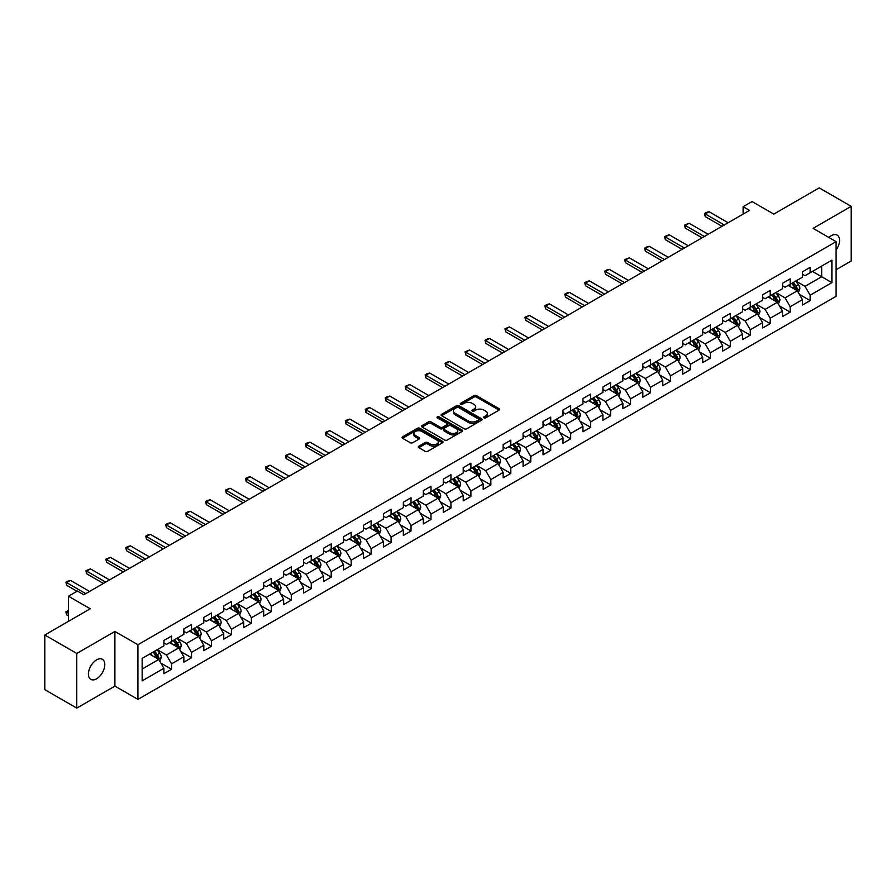 <?xml version="1.0" encoding="UTF-8"?>
<svg xmlns="http://www.w3.org/2000/svg" width="896" height="896" viewBox="0 0 896 896"><rect width="100%" height="100%" fill="white"/><g stroke="black" fill="none" stroke-linecap="round" stroke-linejoin="round"><path stroke-width="1.34" d="M483.986 417.816A1.243 0.717 0 0 0 485.744 417.816L499.083 410.11A1.781 1.03 0 0 0 499.598 409.382A1.781 1.03 0 0 0 499.083 408.666L476.482 395.618A1.781 1.03 0 0 0 473.973 395.618L460.622 403.312A1.243 0.717 0 0 0 462.381 404.331L464.106 403.334A5.678 3.282 0 0 1 472.147 403.334L474.029 404.421A5.678 3.282 0 0 1 475.698 406.739A5.678 3.282 0 0 1 474.029 409.058L472.304 410.054A1.243 0.717 0 0 0 474.062 411.074L475.787 410.077A5.678 3.282 0 0 1 483.829 410.077L485.71 411.163A5.678 3.282 0 0 1 487.368 413.482A5.678 3.282 0 0 1 485.71 415.8L483.986 416.797A1.243 0.717 0 0 0 483.986 417.816L483.986 416.797M96.611 678.787A11.581 6.686 120 0 0 104.171 668.584A11.581 6.686 120 0 0 102.402 659.31A11.581 6.686 120 0 0 96.611 659.882A11.581 6.686 120 0 0 89.04 670.085A11.581 6.686 120 0 0 90.821 679.37A11.581 6.686 120 0 0 96.611 678.787M836.102 250.107A11.581 6.686 120 0 0 837.166 235.099A11.581 6.686 120 0 0 831.376 235.67A11.581 6.686 120 0 0 828.934 237.507M418.846 446.219A1.781 1.03 0 0 0 418.331 446.936A1.781 1.03 0 0 0 418.846 447.664L425.186 451.326A1.781 1.03 0 0 0 427.694 451.326L442.512 442.77A1.781 1.03 0 0 0 443.038 442.042A1.781 1.03 0 0 0 442.512 441.325L419.91 428.277A1.781 1.03 0 0 0 417.402 428.277L402.584 436.822A1.781 1.03 0 0 0 402.069 437.55A1.781 1.03 0 0 0 402.584 438.278L410.245 442.702A1.781 1.03 0 0 0 412.754 442.702L419.093 439.04A1.781 1.03 0 0 0 419.619 438.312A1.781 1.03 0 0 0 419.093 437.584L415.296 435.389A4.749 2.744 0 0 1 413.907 433.451A4.749 2.744 0 0 1 416.842 430.92A4.749 2.744 0 0 1 422.016 431.514L436.901 440.104A4.749 2.744 0 0 1 438.29 442.042A4.749 2.744 0 0 1 435.355 444.584A4.749 2.744 0 0 1 430.181 443.979L427.694 442.557A1.781 1.03 0 0 0 425.186 442.557L418.846 446.219L418.846 447.664M836.102 269.718L851.2 261.005L851.2 206.349L819.224 187.891L773.808 214.11L752.058 201.555L743.109 206.718L749.504 210.414L83.821 594.742L77.414 591.058L68.466 596.221L68.466 621.331M76.776 653.464L76.776 708.109L114.901 686.101L114.901 631.456L76.776 653.464L44.8 634.995L90.216 608.776L68.466 596.221M114.901 631.456L137.928 644.739L836.102 241.651L836.102 296.307L137.928 699.395L137.928 644.739M851.2 206.349L813.075 228.357L836.102 241.651M464.24 428.781A1.781 1.03 0 0 0 466.749 428.781L481.566 420.224A1.781 1.03 0 0 0 482.082 419.496A1.781 1.03 0 0 0 481.566 418.779L458.965 405.731A1.781 1.03 0 0 0 456.456 405.731L441.638 414.277A1.781 1.03 0 0 0 441.112 415.005A1.781 1.03 0 0 0 441.638 415.733L464.24 428.781M437.797 418.085A1.243 0.717 0 0 1 439.062 418.264L439.062 416.786L462.045 430.046A1.781 1.03 0 0 1 462.56 430.774A1.781 1.03 0 0 1 462.045 431.502L447.227 440.048A1.781 1.03 0 0 1 444.707 440.048L422.106 427L428.456 423.371L428.456 421.893L422.106 425.555A1.781 1.03 0 0 0 421.59 426.283A1.781 1.03 0 0 0 422.106 427L422.106 425.555M428.456 423.371A1.781 1.03 0 0 1 430.965 423.371L430.965 421.893A1.781 1.03 0 0 0 428.456 421.893M430.965 421.893L440.126 427.179A1.781 1.03 0 0 0 442.635 427.179L446.846 424.76A1.781 1.03 0 0 0 447.362 424.032A1.781 1.03 0 0 0 446.846 423.304L437.304 417.794A1.243 0.717 0 0 1 439.062 416.786M76.776 708.109L44.8 689.651L44.8 634.995M160.888 663.096L171.573 669.267L171.573 663.869L183.848 656.779L183.848 662.178L191.52 657.742L191.52 652.355L203.806 645.266L203.806 650.653L211.478 646.218L211.478 640.83L223.754 633.741L223.754 639.128L231.437 634.704L231.437 629.306L243.712 622.216L243.712 627.614L251.384 623.179L251.384 617.792L263.67 610.702L263.67 616.09L271.342 611.654L271.342 606.267L283.629 599.178L283.629 604.565L291.301 600.141L291.301 594.742L303.576 587.653L303.576 593.051L311.259 588.616L311.259 583.229L323.534 576.139L323.534 581.526L331.206 577.091L331.206 571.704L343.493 564.614L343.493 570.002L351.165 565.578L351.165 560.179L363.451 553.09L363.451 558.488L371.123 554.053L371.123 548.666L383.398 541.576L383.398 546.963L391.082 542.528L391.082 537.141L403.357 530.051L403.357 535.438L411.029 531.014L411.029 525.616L423.315 518.526L423.315 523.925L430.987 519.49L430.987 514.102L443.262 507.013L443.262 512.4L450.946 507.965L450.946 502.578L463.221 495.488L463.221 500.875L470.893 496.451L470.893 491.053L483.179 483.963L483.179 489.362L490.851 484.926L490.851 479.539L503.138 472.45L503.138 477.837L510.81 473.402L510.81 468.014L523.085 460.925L523.085 466.312L530.768 461.888L530.768 456.49L543.043 449.4L543.043 454.798L550.715 450.363L550.715 444.976L563.002 437.886L563.002 443.274L570.674 438.838L570.674 433.451L582.949 426.362L582.949 431.749L590.632 427.325L590.632 421.926L602.907 414.837L602.907 420.235L610.579 415.8L610.579 410.413L622.866 403.323L622.866 408.71L630.538 404.275L630.538 398.888L642.824 391.798L642.824 397.186L650.496 392.762L650.496 387.363L662.771 380.274L662.771 385.672L670.454 381.237L670.454 375.85L682.73 368.76L682.73 374.147L690.402 369.712L690.402 364.325L702.688 357.235L702.688 362.622L710.36 358.198L710.36 352.8L722.646 345.71L722.646 351.109L730.318 346.674L730.318 341.286L742.594 334.197L742.594 339.584L750.277 335.149L750.277 329.762L762.552 322.672L762.552 328.059L770.224 323.635L770.224 318.237L782.51 311.147L782.51 316.546L790.182 312.11L790.182 306.723L802.458 299.634L802.458 305.021L810.141 300.586L810.141 295.198L831.88 282.643L831.88 260.187L821.654 266.101L821.654 276.73L831.88 282.643M171.573 669.267L163.89 673.691L163.89 668.304L142.15 680.859L142.15 658.403L163.89 645.848L163.89 640.461L171.573 636.026L171.573 641.424L183.848 634.334L183.848 628.936L191.52 624.512L191.52 629.899L203.806 622.81L203.806 617.422L211.478 612.987L211.478 618.374L223.754 611.285L223.754 605.898L231.437 601.462L231.437 606.861L243.712 599.771L243.712 594.373L251.384 589.949L251.384 595.336L263.67 588.246L263.67 582.859L271.342 578.424L271.342 583.811L283.629 576.722L283.629 571.334L291.301 566.899L291.301 572.298L303.576 565.208L303.576 559.81L311.259 555.386L311.259 560.773L323.534 553.683L323.534 548.296L331.206 543.861L331.206 549.248L343.493 542.158L343.493 536.771L351.165 532.336L351.165 537.734L363.451 530.645L363.451 525.246L371.123 520.822L371.123 526.21L383.398 519.12L383.398 513.733L391.082 509.298L391.082 514.685L403.357 507.595L403.357 502.208L411.029 497.773L411.029 503.171L423.315 496.082L423.315 490.683L430.987 486.259L430.987 491.646L443.262 484.557L443.262 479.17L450.946 474.734L450.946 480.122L463.221 473.032L463.221 467.645L470.893 463.21L470.893 468.608L483.179 461.518L483.179 456.12L490.851 451.696L490.851 457.083L503.138 449.994L503.138 444.606L510.81 440.171L510.81 445.558L523.085 438.469L523.085 433.082L530.768 428.646L530.768 434.045L543.043 426.955L543.043 421.557L550.715 417.133L550.715 422.52L563.002 415.43L563.002 410.043L570.674 405.608L570.674 410.995L582.949 403.906L582.949 398.518L590.632 394.083L590.632 399.482L602.907 392.392L602.907 386.994L610.579 382.57L610.579 387.957L622.866 380.867L622.866 375.48L630.538 371.045L630.538 376.432L642.824 369.342L642.824 363.955L650.496 359.52L650.496 364.918L662.771 357.829L662.771 352.43L670.454 348.006L670.454 353.394L682.73 346.304L682.73 340.917L690.402 336.482L690.402 341.869L702.688 334.779L702.688 329.392L710.36 324.957L710.36 330.355L722.646 323.266L722.646 317.867L730.318 313.443L730.318 318.83L742.594 311.741L742.594 306.354L750.277 301.918L750.277 307.306L762.552 300.216L762.552 294.829L770.224 290.394L770.224 295.792L782.51 288.702L782.51 283.304L790.182 278.88L790.182 284.267L802.458 277.178L802.458 271.79L810.141 267.355L810.141 272.742L831.88 260.187M169.523 642.6L178.73 647.92L166.454 655.01L157.237 649.69M163.89 642.902L166.454 644.381L171.573 641.424M166.454 655.01L171.573 663.869M178.73 647.92L183.848 656.779M189.47 631.086L198.688 636.395L186.402 643.485L177.195 638.176M183.848 631.378L186.402 632.856L191.52 629.899M186.402 643.485L191.52 652.355M198.688 636.395L203.806 645.266M209.429 619.562L218.646 624.882L206.36 631.971L197.154 626.651M203.806 619.853L206.36 621.331L211.478 618.374M206.36 631.971L211.478 640.83M218.646 624.882L223.754 633.741M229.387 608.037L238.594 613.357L226.318 620.446L217.101 615.126M223.754 608.339L226.318 609.818L231.437 606.861M226.318 620.446L231.437 629.306M238.594 613.357L243.712 622.216M249.346 596.523L258.552 601.832L246.277 608.922L237.059 603.613M243.712 596.814L246.277 598.293L251.384 595.336M246.277 608.922L251.384 617.792M258.552 601.832L263.67 610.702M269.293 584.998L278.51 590.318L266.224 597.408L257.018 592.088M263.67 585.29L266.224 586.768L271.342 583.811M266.224 597.408L271.342 606.267M278.51 590.318L283.629 599.178M289.251 573.474L298.458 578.794L286.182 585.883L276.976 580.563M283.629 573.776L286.182 575.254L291.301 572.298M286.182 585.883L291.301 594.742M298.458 578.794L303.576 587.653M309.21 561.96L318.416 567.269L306.141 574.358L296.923 569.05M303.576 562.251L306.141 563.73L311.259 560.773M306.141 574.358L311.259 583.229M318.416 567.269L323.534 576.139M329.168 550.435L338.374 555.755L326.088 562.845L316.882 557.525M323.534 550.726L326.088 552.205L331.206 549.248M326.088 562.845L331.206 571.704M338.374 555.755L343.493 564.614M349.115 538.91L358.333 544.23L346.046 551.32L336.84 546M343.493 539.213L346.046 540.691L351.165 537.734M346.046 551.32L351.165 560.179M358.333 544.23L363.451 553.09M369.074 527.397L378.28 532.706L366.005 539.795L356.798 534.486M363.451 527.688L366.005 529.166L371.123 526.21M366.005 539.795L371.123 548.666M378.28 532.706L383.398 541.576M389.032 515.872L398.238 521.192L385.963 528.282L376.746 522.962M383.398 516.163L385.963 517.642L391.082 514.685M385.963 528.282L391.082 537.141M398.238 521.192L403.357 530.051M408.979 504.347L418.197 509.667L405.91 516.757L396.704 511.437M403.357 504.65L405.91 506.128L411.029 503.171M405.91 516.757L411.029 525.616M418.197 509.667L423.315 518.526M428.938 492.834L438.155 498.142L425.869 505.232L416.662 499.923M423.315 493.125L425.869 494.603L430.987 491.646M425.869 505.232L430.987 514.102M438.155 498.142L443.262 507.013M448.896 481.309L458.102 486.629L445.827 493.718L436.61 488.398M443.262 481.6L445.827 483.078L450.946 480.122M445.827 493.718L450.946 502.578M458.102 486.629L463.221 495.488M468.854 469.784L478.061 475.104L465.786 482.194L456.568 476.874M463.221 470.086L465.786 471.554L470.893 468.608M465.786 482.194L470.893 491.053M478.061 475.104L483.179 483.963M488.802 458.27L498.019 463.579L485.733 470.669L476.526 465.36M483.179 458.562L485.733 460.04L490.851 457.083M485.733 470.669L490.851 479.539M498.019 463.579L503.138 472.45M508.76 446.746L517.966 452.066L505.691 459.155L496.485 453.835M503.138 447.037L505.691 448.515L510.81 445.558M505.691 459.155L510.81 468.014M517.966 452.066L523.085 460.925M528.718 435.221L537.925 440.541L525.65 447.63L516.432 442.31M523.085 435.523L525.65 436.99L530.768 434.045M525.65 447.63L530.768 456.49M537.925 440.541L543.043 449.4M548.677 423.707L557.883 429.016L545.597 436.106L536.39 430.797M543.043 423.998L545.597 425.477L550.715 422.52M545.597 436.106L550.715 444.976M557.883 429.016L563.002 437.886M568.624 412.182L577.842 417.502L565.555 424.592L556.349 419.272M563.002 412.474L565.555 413.952L570.674 410.995M565.555 424.592L570.674 433.451M577.842 417.502L582.949 426.362M588.582 400.658L597.789 405.978L585.514 413.067L576.307 407.747M582.949 400.96L585.514 402.427L590.632 399.482M585.514 413.067L590.632 421.926M597.789 405.978L602.907 414.837M608.541 389.144L617.747 394.453L605.472 401.542L596.254 396.234M602.907 389.435L605.472 390.914L610.579 387.957M605.472 401.542L610.579 410.413M617.747 394.453L622.866 403.323M628.488 377.619L637.706 382.939L625.419 390.029L616.213 384.709M622.866 377.91L625.419 379.389L630.538 376.432M625.419 390.029L630.538 398.888M637.706 382.939L642.824 391.798M648.446 366.094L657.664 371.414L645.378 378.504L636.171 373.184M642.824 366.397L645.378 367.864L650.496 364.918M645.378 378.504L650.496 387.363M657.664 371.414L662.771 380.274M668.405 354.581L677.611 359.89L665.336 366.979L656.118 361.67M662.771 354.872L665.336 356.35L670.454 353.394M665.336 366.979L670.454 375.85M677.611 359.89L682.73 368.76M688.363 343.056L697.57 348.376L685.294 355.466L676.077 350.146M682.73 343.347L685.294 344.826L690.402 341.869M685.294 355.466L690.402 364.325M697.57 348.376L702.688 357.235M708.31 331.531L717.528 336.851L705.242 343.941L696.035 338.621M702.688 331.834L705.242 333.301L710.36 330.355M705.242 343.941L710.36 352.8M717.528 336.851L722.646 345.71M728.269 320.018L737.475 325.326L725.2 332.416L715.994 327.107M722.646 320.309L725.2 321.787L730.318 318.83M725.2 332.416L730.318 341.286M737.475 325.326L742.594 334.197M748.227 308.493L757.434 313.813L745.158 320.902L735.941 315.582M742.594 308.784L745.158 310.262L750.277 307.306M745.158 320.902L750.277 329.762M757.434 313.813L762.552 322.672M768.186 296.968L777.392 302.288L765.106 309.378L755.899 304.058M762.552 297.27L765.106 298.738L770.224 295.792M765.106 309.378L770.224 318.237M777.392 302.288L782.51 311.147M788.133 285.454L797.35 290.763L785.064 297.853L775.858 292.544M782.51 285.746L785.064 287.224L790.182 284.267M785.064 297.853L790.182 306.723M797.35 290.763L802.458 299.634M812.437 271.421L821.654 276.73L805.022 286.339L795.816 281.019M802.458 274.221L805.022 275.699L810.141 272.742M805.022 286.339L810.141 295.198M114.901 686.101L137.928 699.395M743.109 206.718L743.109 214.11M142.15 669.043L158.771 659.445L149.565 654.125M158.771 659.445L163.89 668.304M799.456 294.426L810.141 300.586M779.498 305.939L790.182 312.11M759.55 317.464L770.224 323.635M739.592 328.989L750.277 335.149M719.634 340.502L730.318 346.674M699.675 352.027L710.36 358.198M679.728 363.552L690.402 369.712M659.77 375.066L670.454 381.237M639.811 386.59L650.496 392.762M619.864 398.115L630.538 404.275M599.906 409.629L610.579 415.8M579.947 421.154L590.632 427.325M559.989 432.678L570.674 438.838M540.042 444.192L550.715 450.363M520.083 455.717L530.768 461.888M500.125 467.242L510.81 473.402M480.166 478.755L490.851 484.926M460.219 490.28L470.893 496.451M440.261 501.805L450.946 507.965M420.302 513.318L430.987 519.49M400.355 524.843L411.029 531.014M380.397 536.368L391.082 542.528M360.438 547.882L371.123 554.053M340.48 559.406L351.165 565.578M320.533 570.931L331.206 577.091M300.574 582.445L311.259 588.616M280.616 593.97L291.301 600.141M260.658 605.494L271.342 611.654M240.71 617.008L251.384 623.179M220.752 628.533L231.437 634.704M200.794 640.058L211.478 646.218M180.846 651.571L191.52 657.742M484.478 417.995L485.71 417.278A5.678 3.282 0 0 0 487.368 414.96L487.368 413.482M475.698 406.739L475.698 408.218A5.678 3.282 0 0 1 474.029 410.536L472.797 411.253M499.061 410.122L476.482 397.096A1.781 1.03 0 0 0 473.973 397.096L461.126 404.51M481.566 418.779L481.566 420.224L458.965 407.21A1.781 1.03 0 0 0 456.456 407.21L441.661 415.744M478.43 420.011A1.243 0.717 0 0 0 478.43 418.992L458.584 407.534A1.243 0.717 0 0 0 456.826 407.534L455.011 408.587A5.678 3.282 0 0 0 453.342 410.906A5.678 3.282 0 0 0 455.011 413.235L468.563 421.064A5.678 3.282 0 0 0 476.605 421.064L478.43 420.011L478.43 421.49A1.243 0.717 0 0 0 478.789 420.974L478.789 419.496M453.342 410.906L453.342 412.384A5.678 3.282 0 0 0 455.011 414.702L455.011 413.235M478.43 421.49L476.605 422.531A5.678 3.282 0 0 1 468.563 422.531L455.011 414.702M430.965 423.371L440.126 428.658A1.781 1.03 0 0 0 442.635 428.658L446.846 426.238A1.781 1.03 0 0 0 447.362 425.51L447.362 424.032M439.062 418.264L462.011 431.514M449.635 432.678A4.749 2.744 0 0 0 454.821 433.272A4.749 2.744 0 0 0 457.744 430.741A4.749 2.744 0 0 0 456.355 428.792L451.114 425.768A1.781 1.03 0 0 0 448.605 425.768L444.394 428.198A1.781 1.03 0 0 0 443.878 428.926A1.781 1.03 0 0 0 444.394 429.654L449.635 432.678L449.635 434.157A4.749 2.744 0 0 0 454.821 434.75A4.749 2.744 0 0 0 457.744 432.219L457.744 430.741M443.878 428.926L443.878 430.405A1.781 1.03 0 0 0 444.394 431.122L444.394 429.654M449.635 434.157L444.394 431.122M438.29 442.042L438.29 443.52A4.749 2.744 0 0 1 435.355 446.051A4.749 2.744 0 0 1 430.181 445.458L427.694 444.035A1.781 1.03 0 0 0 425.186 444.035L418.869 447.675M413.907 433.451L413.907 434.93A4.749 2.744 0 0 0 415.296 436.867L415.296 435.389M419.07 439.051L415.296 436.867M442.512 441.325L442.512 442.77L419.91 429.744A1.781 1.03 0 0 0 417.402 429.744L402.606 438.29M798.358 292.522L799.882 288.68A4.794 2.766 -120 0 0 798.347 284.603L795.704 281.075M791.101 287.168L789.309 284.771M791.739 283.371L794.382 286.888A4.794 2.766 60 0 1 795.76 289.778L797.294 288.893A4.794 2.766 -120 0 0 795.917 286.003L793.274 282.475M792.075 283.17L795.01 287.078A2.442 1.411 60 0 1 795.446 287.829L797.294 288.893M724.304 224.963L705.219 213.942L705.219 216.608L704.514 213.539L706.429 212.43L709.061 211.725L728.146 222.746M721.997 226.296L705.219 216.608M709.061 211.725L705.219 213.942L704.514 213.539M778.4 304.035L779.923 300.205A4.794 2.766 -120 0 0 778.389 296.128L775.757 292.6M771.154 298.682L769.362 296.296M771.792 294.885L774.424 298.413A4.794 2.766 60 0 1 775.802 301.291L777.336 300.406A4.794 2.766 -120 0 0 775.958 297.528L773.326 294M772.117 294.694L775.051 298.603A2.442 1.411 60 0 1 775.499 299.342L777.336 300.406M758.442 315.56L759.965 311.73A4.794 2.766 -120 0 0 758.442 307.642L755.798 304.125M751.195 310.206L749.403 307.81M751.834 306.41L754.477 309.938A4.794 2.766 60 0 1 755.843 312.816L757.378 311.931A4.794 2.766 -120 0 0 756.011 309.042L753.368 305.525M752.17 306.219L755.093 310.128A2.442 1.411 60 0 1 755.541 310.867L757.378 311.931M704.346 236.488L685.261 225.467L685.261 228.122L684.555 225.064L689.102 223.25L708.187 234.27M702.05 237.81L685.261 228.122M689.102 223.25L685.261 225.467L684.555 225.064M684.398 248.002L665.314 236.981L665.314 239.646L664.608 236.578L669.144 234.774L688.229 245.784M682.091 249.334L665.314 239.646M669.144 234.774L665.314 236.981L664.608 236.578M738.494 327.085L740.018 323.243A4.794 2.766 -120 0 0 738.483 319.166L735.84 315.638M731.237 321.731L729.445 319.334M731.875 317.934L734.518 321.451A4.794 2.766 60 0 1 735.885 324.341L737.419 323.456A4.794 2.766 -120 0 0 736.053 320.566L733.41 317.038M732.211 317.733L735.134 321.642A2.442 1.411 60 0 1 735.582 322.392L737.419 323.456M718.536 338.598L720.059 334.768A4.794 2.766 -120 0 0 718.525 330.691L715.882 327.163M711.29 333.245L709.486 330.859M711.917 329.448L714.56 332.976A4.794 2.766 60 0 1 715.938 335.854L717.472 334.97A4.794 2.766 -120 0 0 716.094 332.091L713.451 328.563M712.253 329.258L715.187 333.166A2.442 1.411 60 0 1 715.624 333.906L717.472 334.97M698.578 350.123L700.101 346.293A4.794 2.766 -120 0 0 698.566 342.205L695.934 338.688M691.331 344.77L689.539 342.373M691.97 340.973L694.602 344.501A4.794 2.766 60 0 1 695.979 347.379L697.514 346.494A4.794 2.766 -120 0 0 696.136 343.605L693.504 340.088M692.306 340.782L695.229 344.691A2.442 1.411 60 0 1 695.677 345.43L697.514 346.494M664.44 259.526L645.355 248.506L645.355 251.171L644.65 248.102L646.565 246.994L649.186 246.288L668.282 257.309M662.133 260.859L645.355 251.171M649.186 246.288L645.355 248.506L644.65 248.102M644.482 271.051L625.397 260.03L625.397 262.685L624.691 259.627L629.238 257.813L648.323 268.834M642.186 272.373L625.397 262.685M629.238 257.813L625.397 260.03L624.691 259.627M624.523 282.565L605.438 271.555L605.438 274.21L604.744 271.141L606.659 270.032L609.28 269.338L628.365 280.358M622.227 283.898L605.438 274.21M609.28 269.338L605.438 271.555L604.744 271.141M678.63 361.648L680.142 357.806A4.794 2.766 -120 0 0 678.619 353.73L675.976 350.202M671.373 356.294L669.581 353.898M672.011 352.498L674.654 356.014A4.794 2.766 60 0 1 676.021 358.904L677.555 358.019A4.794 2.766 -120 0 0 676.189 355.13L673.546 351.602M672.347 352.296L675.27 356.205A2.442 1.411 60 0 1 675.718 356.955L677.555 358.019M604.576 294.09L585.491 283.069L585.491 285.734L584.786 282.666L586.701 281.557L589.322 280.851L608.406 291.872M602.269 295.422L585.491 285.734M589.322 280.851L585.491 283.069L584.786 282.666M658.672 373.162L660.195 369.331A4.794 2.766 -120 0 0 658.661 365.254L656.018 361.726M651.414 367.808L649.622 365.422M652.053 364.011L654.696 367.539A4.794 2.766 60 0 1 656.074 370.418L657.608 369.533A4.794 2.766 -120 0 0 656.23 366.654L653.587 363.126M652.389 363.821L655.323 367.73A2.442 1.411 60 0 1 655.76 368.469L657.608 369.533M584.618 305.614L565.533 294.594L565.533 297.248L564.827 294.19L566.742 293.082L569.374 292.376L588.459 303.397M582.31 306.936L565.533 297.248M569.374 292.376L565.533 294.594L564.827 294.19M638.714 384.686L640.237 380.856A4.794 2.766 -120 0 0 638.702 376.768L636.07 373.251M631.467 379.333L629.675 376.936M632.106 375.536L634.738 379.064A4.794 2.766 60 0 1 636.115 381.942L637.65 381.058A4.794 2.766 -120 0 0 636.272 378.168L633.64 374.651M632.43 375.346L635.365 379.254A2.442 1.411 60 0 1 635.802 379.994L637.65 381.058M564.659 317.128L545.574 306.118L545.574 308.773L544.869 305.704L546.795 304.595L549.416 303.901L568.501 314.922M562.363 318.461L545.574 308.773M549.416 303.901L545.574 306.118L544.869 305.704M618.755 396.211L620.278 392.37A4.794 2.766 -120 0 0 618.755 388.293L616.112 384.765M611.509 390.858L609.717 388.461M612.147 387.061L614.79 390.578A4.794 2.766 60 0 1 616.157 393.467L617.691 392.582A4.794 2.766 -120 0 0 616.325 389.693L613.682 386.165M612.483 386.859L615.406 390.768A2.442 1.411 60 0 1 615.854 391.518L617.691 392.582M544.712 328.653L525.616 317.632L525.616 320.298L524.922 317.229L529.458 315.414L548.542 326.435M542.405 329.986L525.616 320.298M529.458 315.414L525.616 317.632L524.922 317.229M598.808 407.725L600.32 403.894A4.794 2.766 -120 0 0 598.797 399.818L596.154 396.29M591.55 402.371L589.758 399.986M592.189 398.574L594.832 402.102A4.794 2.766 60 0 1 596.198 404.981L597.733 404.096A4.794 2.766 -120 0 0 596.366 401.218L593.723 397.69M592.525 398.384L595.448 402.293A2.442 1.411 60 0 1 595.896 403.032L597.733 404.096M524.754 340.178L505.669 329.157L505.669 331.811L504.963 328.754L509.499 326.939L528.584 337.96M522.446 341.499L505.669 331.811M509.499 326.939L505.669 329.157L504.963 328.754M578.85 419.25L580.373 415.419A4.794 2.766 -120 0 0 578.838 411.331L576.195 407.814M571.592 413.896L569.8 411.499M572.23 410.099L574.874 413.627A4.794 2.766 60 0 1 576.251 416.506L577.786 415.621A4.794 2.766 -120 0 0 576.408 412.731L573.765 409.214M572.566 409.909L575.501 413.818A2.442 1.411 60 0 1 575.938 414.557L577.786 415.621M504.795 351.691L485.71 340.682L485.71 343.336L485.005 340.267L486.931 339.158L489.552 338.464L508.637 349.485M502.488 353.024L485.71 343.336M489.552 338.464L485.71 340.682L485.005 340.267M558.891 430.774L560.414 426.933A4.794 2.766 -120 0 0 558.88 422.856L556.248 419.328M551.645 425.421L549.853 423.024M552.283 421.624L554.915 425.141A4.794 2.766 60 0 1 556.293 428.03L557.827 427.146A4.794 2.766 -120 0 0 556.45 424.256L553.818 420.728M552.608 421.422L555.542 425.331A2.442 1.411 60 0 1 555.99 426.082L557.827 427.146M484.837 363.216L465.752 352.195L465.752 354.861L465.046 351.792L469.594 349.978L488.678 360.998M482.541 364.549L465.752 354.861M469.594 349.978L465.752 352.195L465.046 351.792M538.933 442.288L540.456 438.458A4.794 2.766 -120 0 0 538.933 434.381L536.29 430.853M531.686 436.934L529.894 434.549M532.325 433.138L534.968 436.666A4.794 2.766 60 0 1 536.334 439.544L537.869 438.659A4.794 2.766 -120 0 0 536.502 435.781L533.859 432.253M532.661 432.947L535.584 436.856A2.442 1.411 60 0 1 536.032 437.595L537.869 438.659M464.89 374.741L445.805 363.72L445.805 366.374L445.099 363.317L447.014 362.208L449.635 361.502L468.72 372.523M462.582 376.062L445.805 366.374M449.635 361.502L445.805 363.72L445.099 363.317M518.986 453.813L520.509 449.982A4.794 2.766 -120 0 0 518.974 445.894L516.331 442.378M511.728 448.459L509.936 446.062M512.366 444.662L515.01 448.19A4.794 2.766 60 0 1 516.376 451.069L517.91 450.184A4.794 2.766 -120 0 0 516.544 447.306L513.901 443.778M512.702 444.472L515.637 448.381A2.442 1.411 60 0 1 516.074 449.12L517.91 450.184M444.931 386.254L425.846 375.245L425.846 377.899L425.141 374.83L427.056 373.722L429.677 373.027L448.773 384.048M442.624 387.587L425.846 377.899M429.677 373.027L425.846 375.245L425.141 374.83M499.027 465.338L500.55 461.496A4.794 2.766 -120 0 0 499.016 457.419L496.384 453.891M491.781 459.984L489.978 457.587M492.408 456.187L495.051 459.704A4.794 2.766 60 0 1 496.429 462.594L497.963 461.709A4.794 2.766 -120 0 0 496.586 458.819L493.942 455.291M492.744 455.986L495.678 459.906A2.442 1.411 60 0 1 496.115 460.645L497.963 461.709M424.973 397.779L405.888 386.758L405.888 389.424L405.182 386.355L409.73 384.541L428.814 395.562M422.677 399.112L405.888 389.424M409.73 384.541L405.888 386.758L405.182 386.355M479.069 476.851L480.592 473.021A4.794 2.766 -120 0 0 479.069 468.944L476.426 465.416M471.822 471.498L470.03 469.112M472.461 467.701L475.093 471.229A4.794 2.766 60 0 1 476.47 474.107L478.005 473.222A4.794 2.766 -120 0 0 476.638 470.344L473.995 466.816M472.797 467.51L475.72 471.419A2.442 1.411 60 0 1 476.168 472.158L478.005 473.222M405.014 409.304L385.93 398.283L385.93 400.938L385.235 397.88L387.15 396.771L389.771 396.066L408.856 407.086M402.718 410.626L385.93 400.938M389.771 396.066L385.93 398.283L385.235 397.88M459.122 488.376L460.634 484.546A4.794 2.766 -120 0 0 459.11 480.458L456.467 476.941M451.864 483.022L450.072 480.626M452.502 479.226L455.146 482.754A4.794 2.766 60 0 1 456.512 485.632L458.046 484.747A4.794 2.766 -120 0 0 456.68 481.869L454.037 478.341M452.838 479.035L455.762 482.944A2.442 1.411 60 0 1 456.21 483.683L458.046 484.747M385.067 420.818L365.982 409.808L365.982 412.462L365.277 409.394L367.192 408.285L369.813 407.59L388.898 418.611M382.76 422.15L365.982 412.462M369.813 407.59L365.982 409.808L365.277 409.394M439.163 499.901L440.686 496.059A4.794 2.766 -120 0 0 439.152 491.982L436.509 488.454M431.906 494.547L430.114 492.15M432.544 490.75L435.187 494.267A4.794 2.766 60 0 1 436.565 497.157L438.099 496.272A4.794 2.766 -120 0 0 436.722 493.382L434.078 489.866M432.88 490.549L435.814 494.469A2.442 1.411 60 0 1 436.251 495.208L438.099 496.272M365.109 432.342L346.024 421.322L346.024 423.987L345.318 420.918L347.234 419.81L349.866 419.104L368.95 430.125M362.802 433.675L346.024 423.987M349.866 419.104L346.024 421.322L345.318 420.918M419.205 511.414L420.728 507.584A4.794 2.766 -120 0 0 419.194 503.507L416.562 499.979M411.958 506.061L410.166 503.675M412.597 502.264L415.229 505.792A4.794 2.766 60 0 1 416.606 508.67L418.141 507.786A4.794 2.766 -120 0 0 416.763 504.907L414.131 501.379M412.922 502.074L415.856 505.982A2.442 1.411 60 0 1 416.304 506.722L418.141 507.786M345.15 443.867L326.066 432.846L326.066 435.501L325.36 432.443L329.907 430.629L348.992 441.65M342.854 445.189L326.066 435.501M329.907 430.629L326.066 432.846L325.36 432.443M399.246 522.939L400.77 519.109A4.794 2.766 -120 0 0 399.246 515.021L396.603 511.504M392 517.586L390.208 515.189M392.638 513.789L395.282 517.317A4.794 2.766 60 0 1 396.648 520.195L398.182 519.31A4.794 2.766 -120 0 0 396.816 516.432L394.173 512.904M392.974 513.598L395.898 517.507A2.442 1.411 60 0 1 396.346 518.246L398.182 519.31M325.203 455.381L306.107 444.371L306.107 447.026L305.413 443.957L307.328 442.848L309.949 442.154L329.034 453.174M322.896 456.714L306.107 447.026M309.949 442.154L306.107 444.371L305.413 443.957M379.299 534.464L380.811 530.622A4.794 2.766 -120 0 0 379.288 526.546L376.645 523.018M372.042 529.11L370.25 526.714M372.68 525.314L375.323 528.83A4.794 2.766 60 0 1 376.69 531.72L378.224 530.835A4.794 2.766 -120 0 0 376.858 527.946L374.214 524.429M373.016 525.112L375.939 529.032A2.442 1.411 60 0 1 376.387 529.771L378.224 530.835M305.245 466.906L286.16 455.885L286.16 458.55L285.454 455.482L289.99 453.667L309.075 464.688M302.938 468.238L286.16 458.55M289.99 453.667L286.16 455.885L285.454 455.482M359.341 545.978L360.864 542.147A4.794 2.766 -120 0 0 359.33 538.07L356.686 534.542M352.083 540.624L350.291 538.238M352.722 536.827L355.365 540.355A4.794 2.766 60 0 1 356.742 543.234L358.277 542.349A4.794 2.766 -120 0 0 356.899 539.47L354.256 535.942M353.058 536.637L355.992 540.546A2.442 1.411 60 0 1 356.429 541.285L358.277 542.349M285.286 478.43L266.202 467.41L266.202 470.064L265.496 467.006L270.043 465.192L289.128 476.213M282.979 479.752L266.202 470.064M270.043 465.192L266.202 467.41L265.496 467.006M339.382 557.502L340.906 553.672A4.794 2.766 -120 0 0 339.371 549.584L336.739 546.067M332.136 552.149L330.344 549.752M332.774 548.352L335.406 551.88A4.794 2.766 60 0 1 336.784 554.758L338.318 553.874A4.794 2.766 -120 0 0 336.941 550.995L334.309 547.467M333.099 548.162L336.034 552.07A2.442 1.411 60 0 1 336.482 552.81L338.318 553.874M265.328 489.944L246.243 478.934L246.243 481.589L245.538 478.52L247.464 477.411L250.085 476.717L269.17 487.738M263.032 491.277L246.243 481.589M250.085 476.717L246.243 478.934L245.538 478.52M319.424 569.027L320.947 565.186A4.794 2.766 -120 0 0 319.424 561.109L316.781 557.581M312.178 563.674L310.386 561.277M312.816 559.877L315.459 563.394A4.794 2.766 60 0 1 316.826 566.283L318.36 565.398A4.794 2.766 -120 0 0 316.994 562.509L314.35 558.992M313.152 559.675L316.075 563.595A2.442 1.411 60 0 1 316.523 564.334L318.36 565.398M245.381 501.469L226.296 490.448L226.296 493.114L225.59 490.045L230.126 488.23L249.211 499.251M243.074 502.802L226.296 493.114M230.126 488.23L226.296 490.448L225.59 490.045M299.477 580.541L301 576.71A4.794 2.766 -120 0 0 299.466 572.634L296.822 569.106M292.219 575.187L290.427 572.802M292.858 571.39L295.501 574.918A4.794 2.766 60 0 1 296.867 577.797L298.402 576.912A4.794 2.766 -120 0 0 297.035 574.034L294.392 570.506M293.194 571.2L296.128 575.109A2.442 1.411 60 0 1 296.565 575.848L298.402 576.912M225.422 512.994L206.338 501.973L206.338 504.627L205.632 501.57L207.547 500.461L210.168 499.755L229.264 510.776M223.115 514.315L206.338 504.627M210.168 499.755L206.338 501.973L205.632 501.57M279.518 592.066L281.042 588.235A4.794 2.766 -120 0 0 279.507 584.147L276.875 580.63M272.272 586.712L270.469 584.315M272.899 582.915L275.542 586.443A4.794 2.766 60 0 1 276.92 589.322L278.454 588.437A4.794 2.766 -120 0 0 277.077 585.558L274.445 582.03M273.235 582.725L276.17 586.634A2.442 1.411 60 0 1 276.606 587.373L278.454 588.437M205.464 524.507L186.379 513.498L186.379 516.152L185.674 513.083L187.6 511.974L190.221 511.28L209.306 522.301M203.168 525.84L186.379 516.152M190.221 511.28L186.379 513.498L185.674 513.083M259.56 603.59L261.083 599.749A4.794 2.766 -120 0 0 259.56 595.672L256.917 592.144M252.314 598.237L250.522 595.84M252.952 594.44L255.584 597.957A4.794 2.766 60 0 1 256.962 600.846L258.496 599.962A4.794 2.766 -120 0 0 257.13 597.072L254.486 593.555M253.288 594.238L256.211 598.158A2.442 1.411 60 0 1 256.659 598.898L258.496 599.962M185.506 536.032L166.421 525.011L166.421 527.677L165.726 524.608L167.642 523.499L170.262 522.794L189.347 533.814M183.21 537.365L166.421 527.677M170.262 522.794L166.421 525.011L165.726 524.608M239.613 615.104L241.125 611.274A4.794 2.766 -120 0 0 239.602 607.197L236.958 603.669M232.355 609.75L230.563 607.365M232.994 605.954L235.637 609.482A4.794 2.766 60 0 1 237.003 612.36L238.538 611.475A4.794 2.766 -120 0 0 237.171 608.597L234.528 605.069M233.33 605.763L236.253 609.672A2.442 1.411 60 0 1 236.701 610.411L238.538 611.475M165.558 547.557L146.474 536.536L146.474 539.19L145.768 536.133L147.683 535.024L150.304 534.318L169.389 545.339M163.251 548.878L146.474 539.19M150.304 534.318L146.474 536.536L145.768 536.133M219.654 626.629L221.178 622.798A4.794 2.766 -120 0 0 219.643 618.71L217 615.194M212.397 621.275L210.605 618.878M213.035 617.478L215.678 621.006A4.794 2.766 60 0 1 217.056 623.885L218.59 623A4.794 2.766 -120 0 0 217.213 620.122L214.57 616.594M213.371 617.288L216.306 621.197A2.442 1.411 60 0 1 216.742 621.936L218.59 623M145.6 559.07L126.515 548.061L126.515 550.715L125.81 547.646L127.725 546.538L130.357 545.843L149.442 556.864M143.293 560.403L126.515 550.715M130.357 545.843L126.515 548.061L125.81 547.646M199.696 638.154L201.219 634.312A4.794 2.766 -120 0 0 199.685 630.235L197.053 626.707M192.45 632.8L190.658 630.403M193.088 629.003L195.72 632.52A4.794 2.766 60 0 1 197.098 635.41L198.632 634.525A4.794 2.766 -120 0 0 197.254 631.635L194.622 628.118M193.413 628.802L196.347 632.722A2.442 1.411 60 0 1 196.795 633.461L198.632 634.525M125.642 570.595L106.557 559.574L106.557 562.24L105.851 559.171L110.398 557.357L129.483 568.378M123.346 571.928L106.557 562.24M110.398 557.357L106.557 559.574L105.851 559.171M179.738 649.667L181.261 645.837A4.794 2.766 -120 0 0 179.738 641.76L177.094 638.232M172.491 644.314L170.699 641.928M173.13 640.517L175.773 644.045A4.794 2.766 60 0 1 177.139 646.923L178.674 646.038A4.794 2.766 -120 0 0 177.307 643.16L174.664 639.632M173.466 640.326L176.389 644.235A2.442 1.411 60 0 1 176.837 644.974L178.674 646.038M105.694 582.12L86.598 571.099L86.598 573.754L85.904 570.696L90.44 568.882L109.525 579.902M103.387 583.442L86.598 573.754M90.44 568.882L86.598 571.099L85.904 570.696M159.79 661.192L161.302 657.362A4.794 2.766 -120 0 0 159.779 653.274L157.136 649.757M152.533 655.838L150.741 653.442M153.171 652.042L155.814 655.57A4.794 2.766 60 0 1 157.181 658.448L158.715 657.563A4.794 2.766 -120 0 0 157.349 654.685L154.706 651.157M153.507 651.851L156.43 655.76A2.442 1.411 60 0 1 156.878 656.499L158.715 657.563M68.466 611.117L66.651 612.158L68.466 613.211M66.651 614.824L65.946 612.203L66.651 612.158L66.651 614.824L68.466 615.866M65.946 611.755L68.466 610.49M85.736 593.634L66.651 582.624L66.651 585.278L65.946 582.21L67.861 581.101L70.482 580.406L89.566 591.427M77.034 591.27L66.651 585.278M70.482 580.406L66.651 582.624L65.946 582.21M485.71 417.278L485.71 415.8M472.304 411.074L472.304 410.054M474.029 410.536L474.029 409.058M460.622 404.331L460.622 403.312M473.973 397.096L473.973 395.618M476.482 397.096L476.482 395.618M499.083 410.11L499.083 408.666M441.638 415.733L441.638 414.277M456.456 407.21L456.456 405.731M458.965 407.21L458.965 405.731M468.563 422.531L468.563 421.064M476.605 422.531L476.605 421.064M440.126 428.658L440.126 427.179M442.635 428.658L442.635 427.179M446.846 426.238L446.846 424.76M462.045 431.502L462.045 430.046M425.186 444.035L425.186 442.557M427.694 444.035L427.694 442.557M430.181 445.458L430.181 443.979M419.093 439.04L419.093 437.584M402.584 438.278L402.584 436.822M417.402 429.744L417.402 428.277M419.91 429.744L419.91 428.277M796.869 290.494L799.848 288.781M795.917 286.003L798.347 284.603M792.512 287.974L794.382 286.888M776.922 302.019L779.89 300.294M775.958 297.528L778.389 296.128M772.554 299.499L774.424 298.413M756.963 313.533L759.931 311.819M756.011 309.042L758.442 307.642M752.595 311.013L754.477 309.938M737.005 325.058L739.984 323.344M736.053 320.566L738.483 319.166M732.637 322.538L734.518 321.451M717.046 336.582L720.026 334.858M716.094 332.091L718.525 330.691M712.69 334.062L714.56 332.976M697.099 348.096L700.067 346.382M696.136 343.605L698.566 342.205M692.731 345.576L694.602 344.501M677.141 359.621L680.12 357.907M676.189 355.13L678.619 353.73M672.773 357.101L674.654 356.014M657.182 371.146L660.162 369.421M656.23 366.654L658.661 365.254M652.826 368.626L654.696 367.539M637.235 382.659L640.203 380.946M636.272 378.168L638.702 376.768M632.867 380.139L634.738 379.064M617.277 394.184L620.245 392.47M616.325 389.693L618.755 388.293M612.909 391.664L614.79 390.578M597.318 405.709L600.298 403.984M596.366 401.218L598.797 399.818M592.95 403.189L594.832 402.102M577.36 417.222L580.339 415.509M576.408 412.731L578.838 411.331M573.003 414.702L574.874 413.627M557.413 428.747L560.381 427.034M556.45 424.256L558.88 422.856M553.045 426.227L554.915 425.141M537.454 440.272L540.422 438.547M536.502 435.781L538.933 434.381M533.086 437.752L534.968 436.666M517.496 451.786L520.475 450.072M516.544 447.306L518.974 445.894M513.128 449.266L515.01 448.19M497.538 463.31L500.517 461.597M496.586 458.819L499.016 457.419M493.181 460.79L495.051 459.704M477.59 474.835L480.558 473.11M476.638 470.344L479.069 468.944M473.222 472.315L475.093 471.229M457.632 486.349L460.611 484.635M456.68 481.869L459.11 480.458M453.264 483.829L455.146 482.754M437.674 497.874L440.653 496.16M436.722 493.382L439.152 491.982M433.317 495.354L435.187 494.267M417.726 509.398L420.694 507.674M416.763 504.907L419.194 503.507M413.358 506.878L415.229 505.792M397.768 520.912L400.736 519.198M396.816 516.432L399.246 515.021M393.4 518.392L395.282 517.317M377.81 532.437L380.789 530.723M376.858 527.946L379.288 526.546M373.442 529.917L375.323 528.83M357.851 543.962L360.83 542.237M356.899 539.47L359.33 538.07M353.494 541.442L355.365 540.355M337.904 555.475L340.872 553.762M336.941 550.995L339.371 549.584M333.536 552.955L335.406 551.88M317.946 567L320.914 565.286M316.994 562.509L319.424 561.109M313.578 564.48L315.459 563.394M297.987 578.525L300.966 576.8M297.035 574.034L299.466 572.634M293.63 576.005L295.501 574.918M278.029 590.038L281.008 588.325M277.077 585.558L279.507 584.147M273.672 587.518L275.542 586.443M258.082 601.563L261.05 599.85M257.13 597.072L259.56 595.672M253.714 599.043L255.584 597.957M238.123 613.088L241.102 611.363M237.171 608.597L239.602 607.197M233.755 610.568L235.637 609.482M218.165 624.602L221.144 622.888M217.213 620.122L219.643 618.71M213.808 622.082L215.678 621.006M198.218 636.126L201.186 634.413M197.254 631.635L199.685 630.235M193.85 633.606L195.72 632.52M178.259 647.651L181.227 645.926M177.307 643.16L179.738 641.76M173.891 645.131L175.773 644.045M158.301 659.165L161.28 657.451M157.349 654.685L159.779 653.274M153.933 656.645L155.814 655.57"/></g></svg>
